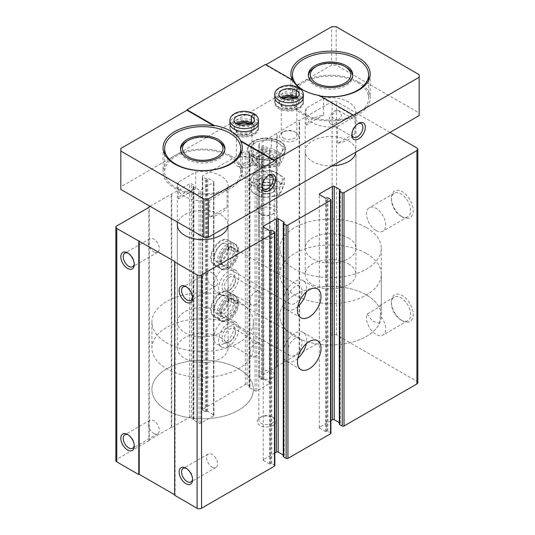 <?xml version="1.0" encoding="UTF-8"?>
<svg xmlns="http://www.w3.org/2000/svg" width="535" height="535" viewBox="0 0 535 535"><rect width="100%" height="100%" fill="white"/><g stroke="black" fill="none" stroke-linecap="round" stroke-linejoin="round"><path stroke-width="0.4" stroke-dasharray="2.67 2.01" d="M380.258 315.737L381.301 308.735L379.997 305.371L379.101 307.137L367.17 314.025A13.589 7.844 -120 0 0 376.085 334.408A13.589 7.844 -120 0 0 382.873 335.084A13.589 7.844 -120 0 0 380.258 315.737L379.549 323.307A50.758 29.305 180 0 1 323.882 344.727A50.758 29.305 180 0 1 279.792 315.677A50.758 29.305 180 0 1 311.123 288.606A50.758 29.305 180 0 1 366.435 294.959A50.758 29.305 180 0 1 379.101 307.137M401.023 320.01A13.589 7.844 -120 0 0 407.817 320.686A13.589 7.844 -120 0 0 407.817 304.997A13.589 7.844 -120 0 0 394.228 297.152A13.589 7.844 -120 0 0 391.413 303.372A13.589 7.844 -120 0 0 401.023 320.01L402.327 320.766A15.428 8.908 -120 0 0 413.234 314.466A15.428 8.908 -120 0 0 402.327 295.567A15.428 8.908 -120 0 0 391.413 301.867A15.428 8.908 -120 0 0 402.327 320.766L401.023 320.01M367.17 314.025L372.607 321.181L379.549 323.307M402.327 216.902A15.428 8.908 -120 0 0 413.234 210.603A15.428 8.908 -120 0 0 402.327 191.704A15.428 8.908 -120 0 0 391.413 198.003A15.428 8.908 -120 0 0 402.327 216.902L401.023 216.147A13.589 7.844 -120 0 0 407.817 216.822A13.589 7.844 -120 0 0 407.817 201.133A13.589 7.844 -120 0 0 394.228 193.289A13.589 7.844 -120 0 0 391.413 199.508A13.589 7.844 -120 0 0 401.023 216.147L402.327 216.902M389.988 132.426L336.602 101.603A3.17 1.832 0 0 0 332.115 101.603L299.593 120.382L299.145 120.121L259.214 143.694A1.271 0.736 0 0 0 258.846 144.209A1.271 0.736 0 0 0 259.214 144.731L261.461 146.022A0.635 0.368 0 0 0 262.357 146.022L262.919 145.701A0.635 0.368 0 0 1 263.815 145.701L269.647 149.064A1.271 0.736 0 0 1 270.021 149.586A1.271 0.736 0 0 1 269.647 150.101L256.86 157.484A1.271 0.736 0 0 1 255.068 157.484L249.236 154.12A0.635 0.368 0 0 1 249.236 153.599L249.798 153.277A0.635 0.368 0 0 0 249.798 152.756L247.103 151.204A1.271 0.736 0 0 0 245.311 151.204L202.691 175.808A1.271 0.736 0 0 0 202.317 176.329A1.271 0.736 0 0 0 202.691 176.844L205.38 178.402A0.635 0.368 0 0 0 206.283 178.402L206.838 178.075A0.635 0.368 0 0 1 207.74 178.075L213.572 181.445A1.271 0.736 0 0 1 213.94 181.96A1.271 0.736 0 0 1 213.572 182.482L200.785 189.858A1.271 0.736 0 0 1 198.987 189.858L193.155 186.494A0.635 0.368 0 0 1 193.155 185.979L193.717 185.652A0.635 0.368 0 0 0 193.717 185.137L191.476 183.839A1.271 0.736 0 0 0 189.678 183.839L149.981 206.242M417.835 382.632A3.17 1.832 0 0 0 416.905 381.335L336.602 334.977A3.17 1.832 0 0 0 332.115 334.977L299.593 353.749L299.593 120.382M299.593 353.749L299.145 353.495L299.145 120.121M299.145 353.495L276.715 366.442L276.715 133.075M276.715 366.442L277.163 366.702L277.163 133.335M277.163 366.702L259.214 377.061A1.271 0.736 0 0 0 258.846 377.583A1.271 0.736 0 0 0 259.214 378.098L261.461 379.395A0.635 0.368 0 0 0 262.357 379.395L262.919 379.068L262.919 145.701M171.735 194.198L171.735 427.572L189.678 417.206A1.271 0.736 0 0 1 191.476 417.206L193.717 418.504A0.635 0.368 0 0 1 193.717 419.019L193.155 419.346A0.635 0.368 0 0 0 193.155 419.861L198.987 423.232A1.271 0.736 0 0 0 200.785 423.232L213.572 415.849A1.271 0.736 0 0 0 213.94 415.334A1.271 0.736 0 0 0 213.572 414.812L207.74 411.448A0.635 0.368 0 0 0 206.838 411.448L206.283 411.769A0.635 0.368 0 0 1 205.38 411.769L202.691 410.218A1.271 0.736 0 0 1 202.317 409.696A1.271 0.736 0 0 1 202.691 409.181L245.311 384.571A1.271 0.736 0 0 1 247.103 384.571L249.798 386.13A0.635 0.368 0 0 1 249.798 386.644L249.236 386.972A0.635 0.368 0 0 0 249.236 387.487L255.068 390.858A1.271 0.736 0 0 0 256.86 390.858L269.647 383.475A1.271 0.736 0 0 0 270.021 382.953A1.271 0.736 0 0 0 269.647 382.438L263.815 379.068A0.635 0.368 0 0 0 262.919 379.068M223.998 317.616A14.278 8.239 -60 0 1 216.862 318.325A14.278 8.239 -60 0 1 216.862 301.84A14.278 8.239 -60 0 1 231.14 293.601A14.278 8.239 -60 0 1 233.327 305.037A14.278 8.239 -60 0 1 223.998 317.616M223.998 265.815A14.278 8.239 -60 0 1 216.862 266.524A14.278 8.239 -60 0 1 216.862 250.039A14.278 8.239 -60 0 1 231.14 241.8A14.278 8.239 -60 0 1 233.327 253.236A14.278 8.239 -60 0 1 223.998 265.815M223.998 343.523A14.278 8.239 -60 0 1 216.862 344.226A14.278 8.239 -60 0 1 216.862 327.741A14.278 8.239 -60 0 1 231.14 319.502A14.278 8.239 -60 0 1 233.327 330.944A14.278 8.239 -60 0 1 223.998 343.523M223.998 291.715A14.278 8.239 -60 0 1 216.862 292.424A14.278 8.239 -60 0 1 216.862 275.94A14.278 8.239 -60 0 1 231.14 267.701A14.278 8.239 -60 0 1 233.327 279.136A14.278 8.239 -60 0 1 223.998 291.715M171.735 427.572L171.287 427.311L171.287 193.938M171.287 427.311L148.857 440.258L148.857 207.406M148.857 440.258L149.305 440.519L149.305 207.152M149.305 440.519L116.777 459.297A3.17 1.832 0 0 0 115.848 460.595M174.651 494.781L175.099 495.042L175.099 261.668M175.099 495.042L174.651 495.296M274.843 465.644A1.271 0.736 0 0 0 274.468 465.122L271.78 463.571A0.635 0.368 0 0 0 270.884 463.571L270.322 463.892L270.322 230.525M274.843 452.998L263.588 459.491A1.271 0.736 0 0 0 263.22 460.013A1.271 0.736 0 0 0 263.588 460.528L269.419 463.892A0.635 0.368 0 0 0 270.322 463.892M283.256 455.044L284.005 455.479L284.005 222.627L284.005 455.994A0.635 0.368 0 0 0 284.005 455.479M284.005 455.994L283.443 456.322A0.635 0.368 0 0 0 283.256 456.576M330.918 433.27A1.271 0.736 0 0 0 330.55 432.748L327.855 431.197A0.635 0.368 0 0 0 326.959 431.197L326.397 431.518L326.397 198.151M330.918 420.617L319.669 427.117A1.271 0.736 0 0 0 319.295 427.632A1.271 0.736 0 0 0 319.669 428.154L325.501 431.518A0.635 0.368 0 0 0 326.397 431.518M339.33 422.67L340.079 423.098L340.079 190.253L340.079 423.62A0.635 0.368 0 0 0 340.079 423.098M340.079 423.62L339.518 423.941A0.635 0.368 0 0 0 339.33 424.202M273.345 425.365A9.516 5.497 180 0 1 259.89 425.365A9.516 5.497 180 0 1 259.89 417.594A9.516 5.497 180 0 1 273.345 417.594A9.516 5.497 180 0 1 273.345 425.365M273.345 191.998A9.516 5.497 180 0 1 259.89 191.998A9.516 5.497 180 0 1 259.89 184.227A9.516 5.497 180 0 1 273.345 184.227A9.516 5.497 180 0 1 273.345 191.998L272.134 192.7A7.798 4.501 180 0 1 261.107 192.7A7.798 4.501 180 0 1 258.82 189.517A7.798 4.501 180 0 1 266.617 185.01A7.798 4.501 180 0 1 274.415 189.517A7.798 4.501 180 0 1 272.134 192.7L273.345 191.998M177.312 322.15A25.379 14.652 180 0 1 192.981 308.615A25.379 14.652 180 0 1 220.634 311.791A25.379 14.652 180 0 1 228.071 322.15A25.379 14.652 180 0 1 202.691 336.803A25.379 14.652 180 0 1 177.312 322.15L177.312 225.021A25.379 14.652 180 0 1 192.981 211.486A25.379 14.652 180 0 1 220.634 214.662A25.379 14.652 180 0 1 228.071 225.021A25.379 14.652 180 0 1 228.017 225.937M332.135 165.83A25.379 14.652 180 0 1 305.171 151.204A25.379 14.652 180 0 1 320.833 137.669A25.379 14.652 180 0 1 348.492 140.845A25.379 14.652 180 0 1 355.922 151.204A25.379 14.652 180 0 1 355.875 152.121M376.085 230.545A13.589 7.844 -120 0 0 382.873 231.22A13.589 7.844 -120 0 0 384.959 220.333A13.589 7.844 -120 0 0 376.085 208.362A13.589 7.844 -120 0 0 369.29 207.687A13.589 7.844 -120 0 0 367.204 218.574A13.589 7.844 -120 0 0 376.085 230.545M212.114 285.523A7.798 4.501 -120 0 0 216.013 285.911A7.798 4.501 -120 0 0 216.013 276.903A7.798 4.501 -120 0 0 208.215 272.402A7.798 4.501 -120 0 0 207.018 278.648A7.798 4.501 -120 0 0 212.114 285.523M192.567 297.44A7.798 4.501 -120 0 0 192.593 296.791A7.798 4.501 -120 0 0 187.083 287.235A7.798 4.501 -120 0 0 186.508 286.941M153.792 251.851A7.798 4.501 -120 0 0 157.691 252.239A7.798 4.501 -120 0 0 157.691 243.231A7.798 4.501 -120 0 0 149.894 238.73A7.798 4.501 -120 0 0 148.697 244.976A7.798 4.501 -120 0 0 153.792 251.851M134.245 263.768A7.798 4.501 -120 0 0 134.278 263.12A7.798 4.501 -120 0 0 128.761 253.563A7.798 4.501 -120 0 0 128.186 253.269M212.114 467.088A7.798 4.501 -120 0 0 216.013 467.476A7.798 4.501 -120 0 0 216.013 458.468A7.798 4.501 -120 0 0 208.215 453.968A7.798 4.501 -120 0 0 207.018 460.214A7.798 4.501 -120 0 0 212.114 467.088M192.567 479.006A7.798 4.501 -120 0 0 192.593 478.357A7.798 4.501 -120 0 0 187.083 468.807A7.798 4.501 -120 0 0 186.508 468.506M153.792 433.417A7.798 4.501 -120 0 0 157.691 433.805A7.798 4.501 -120 0 0 157.691 424.797A7.798 4.501 -120 0 0 149.894 420.296A7.798 4.501 -120 0 0 148.697 426.549A7.798 4.501 -120 0 0 153.792 433.417M134.245 445.334A7.798 4.501 -120 0 0 134.278 444.685A7.798 4.501 -120 0 0 128.761 435.136A7.798 4.501 -120 0 0 128.186 434.835M255.402 304.562A7.798 4.501 -60 0 1 251.503 304.95A7.798 4.501 -60 0 1 251.503 295.942A7.798 4.501 -60 0 1 259.301 291.441A7.798 4.501 -60 0 1 260.498 297.687A7.798 4.501 -60 0 1 255.402 304.562M229.923 289.85A7.798 4.501 -60 0 1 226.024 290.237A7.798 4.501 -60 0 1 226.024 281.229A7.798 4.501 -60 0 1 233.822 276.729A7.798 4.501 -60 0 1 235.44 280.3A7.798 4.501 -60 0 1 229.923 289.85L228.712 290.552A9.516 5.497 -60 0 1 221.978 286.666A9.516 5.497 -60 0 1 228.712 275.01A9.516 5.497 -60 0 1 235.44 278.895A9.516 5.497 -60 0 1 228.712 290.552L229.923 289.85M228.712 294.437A14.278 8.239 -60 0 1 221.57 295.146A14.278 8.239 -60 0 1 221.57 278.661A14.278 8.239 -60 0 1 235.848 270.422A14.278 8.239 -60 0 1 238.035 281.858A14.278 8.239 -60 0 1 228.712 294.437M255.402 356.363A7.798 4.501 -60 0 1 251.503 356.751A7.798 4.501 -60 0 1 251.503 347.743A7.798 4.501 -60 0 1 259.301 343.243A7.798 4.501 -60 0 1 260.498 349.489A7.798 4.501 -60 0 1 255.402 356.363M229.923 341.651A7.798 4.501 -60 0 1 226.024 342.039A7.798 4.501 -60 0 1 226.024 333.037A7.798 4.501 -60 0 1 233.822 328.53A7.798 4.501 -60 0 1 235.44 332.101A7.798 4.501 -60 0 1 229.923 341.651L228.712 342.353A9.516 5.497 -60 0 1 221.978 338.468A9.516 5.497 -60 0 1 228.712 326.811A9.516 5.497 -60 0 1 235.44 330.697A9.516 5.497 -60 0 1 228.712 342.353L229.923 341.651M228.712 346.239A14.278 8.239 -60 0 1 221.57 346.947A14.278 8.239 -60 0 1 221.57 330.463A14.278 8.239 -60 0 1 235.848 322.224A14.278 8.239 -60 0 1 238.035 333.659A14.278 8.239 -60 0 1 228.712 346.239M297.841 306.542A16.652 9.617 -60 0 1 294.879 308.682A16.652 9.617 -60 0 1 286.553 309.504A16.652 9.617 -60 0 1 286.553 290.278A16.652 9.617 -60 0 1 303.211 280.661A16.652 9.617 -60 0 1 306.281 291.916M294.879 303.372A10.152 5.858 -60 0 1 289.81 303.873A10.152 5.858 -60 0 1 289.803 292.157A10.152 5.858 -60 0 1 299.954 286.292A10.152 5.858 -60 0 1 301.513 294.431A10.152 5.858 -60 0 1 294.879 303.372M228.712 265.166A10.152 5.858 -60 0 1 223.637 265.674A10.152 5.858 -60 0 1 223.637 253.951A10.152 5.858 -60 0 1 233.788 248.093A10.152 5.858 -60 0 1 235.34 256.225A10.152 5.858 -60 0 1 228.712 265.166M228.712 268.537A14.278 8.239 -60 0 1 221.57 269.245A14.278 8.239 -60 0 1 221.57 252.761A14.278 8.239 -60 0 1 235.848 244.515A14.278 8.239 -60 0 1 238.035 255.957A14.278 8.239 -60 0 1 228.712 268.537M297.841 358.343A16.652 9.617 -60 0 1 294.879 360.483A16.652 9.617 -60 0 1 286.553 361.312A16.652 9.617 -60 0 1 286.553 342.079A16.652 9.617 -60 0 1 303.211 332.462A16.652 9.617 -60 0 1 306.281 343.717M294.879 355.173A10.152 5.858 -60 0 1 289.81 355.675A10.152 5.858 -60 0 1 289.803 343.958A10.152 5.858 -60 0 1 299.954 338.093A10.152 5.858 -60 0 1 301.513 346.232A10.152 5.858 -60 0 1 294.879 355.173M228.712 316.974A10.152 5.858 -60 0 1 223.637 317.476A10.152 5.858 -60 0 1 223.637 305.752A10.152 5.858 -60 0 1 233.788 299.894A10.152 5.858 -60 0 1 235.34 308.026A10.152 5.858 -60 0 1 228.712 316.974M228.712 320.338A14.278 8.239 -60 0 1 221.57 321.047A14.278 8.239 -60 0 1 221.57 304.562A14.278 8.239 -60 0 1 235.848 296.323A14.278 8.239 -60 0 1 238.035 307.759A14.278 8.239 -60 0 1 228.712 320.338M348.492 237.975A25.379 14.652 180 0 1 355.922 248.334A25.379 14.652 180 0 1 330.55 262.986A25.379 14.652 180 0 1 305.171 248.334A25.379 14.652 180 0 1 320.833 234.798A25.379 14.652 180 0 1 348.492 237.975M366.435 227.616A50.758 29.305 180 0 1 381.301 248.334A50.758 29.305 180 0 1 330.55 277.638A50.758 29.305 180 0 1 279.792 248.334A50.758 29.305 180 0 1 311.123 221.263A50.758 29.305 180 0 1 366.435 227.616M238.583 301.432A50.758 29.305 180 0 1 253.443 322.15A50.758 29.305 180 0 1 202.691 351.455A50.758 29.305 180 0 1 151.933 322.15A50.758 29.305 180 0 1 183.264 295.079A50.758 29.305 180 0 1 238.583 301.432M238.583 368.776A50.758 29.305 180 0 1 253.443 389.493A50.758 29.305 180 0 1 202.691 418.798A50.758 29.305 180 0 1 151.933 389.493A50.758 29.305 180 0 1 183.264 362.422A50.758 29.305 180 0 1 238.583 368.776A50.758 29.305 180 0 1 253.443 389.493A50.758 29.305 180 0 1 202.691 418.798A50.758 29.305 180 0 1 151.933 389.493A50.758 29.305 180 0 1 183.264 362.422A50.758 29.305 180 0 1 238.583 368.776M272.134 237.921A7.798 4.501 180 0 1 263.635 238.898A7.798 4.501 180 0 1 258.82 234.738A7.798 4.501 180 0 1 261.107 231.548A7.798 4.501 180 0 1 269.6 230.578A7.798 4.501 180 0 1 274.415 234.738A7.798 4.501 180 0 1 272.134 237.921M272.134 378.044A7.798 4.501 180 0 1 263.635 379.021A7.798 4.501 180 0 1 258.82 374.861A7.798 4.501 180 0 1 266.617 370.36A7.798 4.501 180 0 1 274.415 374.861A7.798 4.501 180 0 1 272.134 378.044M272.134 423.265A7.798 4.501 180 0 1 263.635 424.242A7.798 4.501 180 0 1 258.82 420.082A7.798 4.501 180 0 1 261.107 416.899A7.798 4.501 180 0 1 272.134 416.899A7.798 4.501 180 0 1 274.415 420.082A7.798 4.501 180 0 1 272.134 423.265M320.024 95.919A38.065 21.975 180 0 1 303.077 90.014M195.676 172.089A25.379 14.652 0 0 1 220.634 175.808A25.379 14.652 0 0 1 228.071 186.167A25.379 14.652 0 0 1 227.081 190.219L209.707 200.25A25.379 14.652 0 0 1 177.312 186.167A25.379 14.652 0 0 1 178.302 182.121L195.676 172.089L195.676 188.922A25.379 14.652 0 0 0 178.302 198.953L195.676 188.922M323.535 98.273A25.379 14.652 0 0 1 348.492 101.991A25.379 14.652 0 0 1 355.922 112.35A25.379 14.652 0 0 1 354.939 116.403L337.558 126.434A25.379 14.652 0 0 1 305.171 112.35A25.379 14.652 0 0 1 306.16 108.304L323.535 98.273L323.535 115.105A25.379 14.652 0 0 0 306.16 125.136L323.535 115.105M419.152 115.593L419.152 112.999L336.154 65.083L331.667 65.083L120.816 186.815L120.816 189.41M237.46 166.097A9.516 5.497 0 0 0 250.915 166.097A9.516 5.497 0 0 0 250.915 158.327A9.516 5.497 0 0 0 237.46 158.327A9.516 5.497 0 0 0 237.46 166.097M282.32 140.197A9.516 5.497 0 0 0 295.781 140.197A9.516 5.497 0 0 0 295.781 132.426A9.516 5.497 0 0 0 282.32 132.426A9.516 5.497 0 0 0 282.32 140.197M253.162 157.029A19.033 10.988 0 0 0 273.9 159.417A19.033 10.988 0 0 0 285.65 149.258A19.033 10.988 0 0 0 266.617 138.271A19.033 10.988 0 0 0 247.585 149.258A19.033 10.988 0 0 0 253.162 157.029M241.646 165.904C242.121 165.536 242.348 165.97 242.335 167.208L241.646 176.129C240.556 175.447 240.556 172.036 241.646 165.904A7.798 4.501 -60 0 1 248.835 162.366A7.798 4.501 -60 0 1 250.032 168.612A7.798 4.501 -60 0 1 244.936 175.487A7.798 4.501 -60 0 1 241.646 176.129L263.748 188.982M262.163 186.066A7.798 4.501 -60 0 1 262.13 185.418A7.798 4.501 -60 0 1 267.647 175.861A7.798 4.501 -60 0 1 268.222 175.567M352.98 115.46L319.188 95.952A39.65 22.891 0 0 0 320.438 96.153M319.188 95.437L319.188 95.952M292.558 80.056L292.558 80.578L265.5 64.956L265.948 64.695M265.5 64.434L265.5 64.956M334.663 123.685A7.798 4.501 -60 0 1 330.757 124.073A7.798 4.501 -60 0 1 330.483 115.567A7.798 4.501 -60 0 1 337.946 110.304L338.963 110.799L341.511 115.433L337.946 120.529A7.798 4.501 -60 0 1 334.663 123.685M351.89 134.265A7.798 4.501 -60 0 1 351.856 133.616A7.798 4.501 -60 0 1 357.373 124.06A7.798 4.501 -60 0 1 357.948 123.766M337.946 120.529C335.151 119.552 332.944 117.974 331.319 115.794C332.957 113.654 335.171 111.828 337.946 110.304M336.154 65.083L336.154 26.75M419.152 112.999L419.152 74.666M120.816 186.815L120.816 148.483M331.667 65.083L331.667 26.75M303.325 102.901A14.278 8.239 0 0 0 289.047 94.655A14.278 8.239 0 0 0 274.776 102.901A14.278 8.239 0 0 0 278.956 108.725A14.278 8.239 0 0 0 294.511 110.511A14.278 8.239 0 0 0 303.325 102.901L303.325 97.457A14.278 8.239 0 0 0 289.047 89.218A14.278 8.239 0 0 0 274.776 97.457L274.776 101.215A14.278 8.239 180 0 1 283.503 93.618A14.278 8.239 180 0 1 299.018 95.317L296.617 97.992L296.203 97.056M258.465 128.801A14.278 8.239 0 0 0 244.187 120.556A14.278 8.239 0 0 0 229.91 128.801A14.278 8.239 0 0 0 234.096 134.626A14.278 8.239 0 0 0 249.651 136.412A14.278 8.239 0 0 0 258.465 128.801L258.465 123.358A14.278 8.239 0 0 0 244.187 115.119A14.278 8.239 0 0 0 229.91 123.358L229.91 127.116A14.278 8.239 180 0 1 238.643 119.519A14.278 8.239 180 0 1 254.158 121.218L251.758 123.893L251.343 122.956M292.204 79.855A39.65 22.891 0 0 0 292.558 80.578M238.67 163.991A7.798 4.501 0 0 0 247.17 164.967A7.798 4.501 0 0 0 251.985 160.808A7.798 4.501 0 0 0 249.705 157.624A7.798 4.501 0 0 0 238.67 157.624A7.798 4.501 0 0 0 236.39 160.808A7.798 4.501 0 0 0 238.67 163.991M238.429 124.428A9.516 5.497 0 0 0 237.46 132.687L238.67 133.382A7.798 4.501 0 0 0 249.705 133.382A7.798 4.501 0 0 0 251.985 130.199A7.798 4.501 0 0 0 244.187 125.698A7.798 4.501 0 0 0 236.39 130.199A7.798 4.501 0 0 0 238.67 133.382A7.798 4.501 0 0 0 238.67 133.389L237.46 132.687A9.516 5.497 0 0 0 250.915 132.687A9.516 5.497 0 0 0 249.945 124.428M283.537 138.09A7.798 4.501 0 0 0 292.036 139.067A7.798 4.501 0 0 0 296.851 134.907A7.798 4.501 0 0 0 294.564 131.724A7.798 4.501 0 0 0 283.537 131.724A7.798 4.501 0 0 0 281.249 134.907A7.798 4.501 0 0 0 283.537 138.09M283.289 98.527A9.516 5.497 0 0 0 282.32 106.786L283.537 107.481A7.798 4.501 0 0 0 294.564 107.481A7.798 4.501 0 0 0 296.851 104.298A7.798 4.501 0 0 0 289.047 99.798A7.798 4.501 0 0 0 281.249 104.298A7.798 4.501 0 0 0 283.537 107.481L282.32 106.786A9.516 5.497 0 0 0 295.781 106.786A9.516 5.497 0 0 0 294.812 98.527M348.492 263.875A25.379 14.652 180 0 1 355.922 274.234A25.379 14.652 180 0 1 330.55 288.887A25.379 14.652 180 0 1 305.171 274.234A25.379 14.652 180 0 1 320.833 260.699A25.379 14.652 180 0 1 348.492 263.875M354.939 116.403L354.939 133.235L337.558 143.266A25.379 14.652 0 0 0 354.939 133.235M337.558 126.434L337.558 143.266M306.16 108.304L306.16 125.136M366.435 253.516A50.758 29.305 180 0 1 381.301 274.234A50.758 29.305 180 0 1 330.55 303.539A50.758 29.305 180 0 1 279.792 274.234A50.758 29.305 180 0 1 311.123 247.163A50.758 29.305 180 0 1 366.435 253.516M366.435 294.959A50.758 29.305 180 0 1 381.301 315.677A50.758 29.305 180 0 1 330.55 344.981A50.758 29.305 180 0 1 279.792 315.677A50.758 29.305 180 0 1 311.123 288.606A50.758 29.305 180 0 1 366.435 294.959M358.584 81.922A39.65 22.891 180 0 1 370.2 98.106A39.65 22.891 180 0 1 330.55 120.997A39.65 22.891 180 0 1 290.893 98.106A39.65 22.891 180 0 1 315.376 76.953A39.65 22.891 180 0 1 358.584 81.922M357.467 82.564A38.065 21.975 180 0 1 368.615 98.106A38.065 21.975 180 0 1 330.55 120.087A38.065 21.975 180 0 1 292.478 98.106A38.065 21.975 180 0 1 315.978 77.802A38.065 21.975 180 0 1 357.467 82.564M230.732 155.738A39.65 22.891 180 0 1 242.342 171.922A39.65 22.891 180 0 1 202.691 194.82A39.65 22.891 180 0 1 163.035 171.922A39.65 22.891 180 0 1 187.517 150.776A39.65 22.891 180 0 1 230.732 155.738M229.609 156.38A38.065 21.975 180 0 1 240.757 171.922A38.065 21.975 180 0 1 202.691 193.904A38.065 21.975 180 0 1 164.626 171.922A38.065 21.975 180 0 1 188.126 151.619A38.065 21.975 180 0 1 229.609 156.38M220.634 337.692A25.379 14.652 180 0 1 228.071 348.051A25.379 14.652 180 0 1 202.691 362.703A25.379 14.652 180 0 1 177.312 348.051A25.379 14.652 180 0 1 192.981 334.515A25.379 14.652 180 0 1 220.634 337.692M227.081 190.219L227.081 207.058L209.707 217.09A25.379 14.652 0 0 0 227.081 207.058M209.707 200.25L209.707 217.09M178.302 182.121L178.302 198.953M238.583 327.333A50.758 29.305 180 0 1 253.443 348.051A50.758 29.305 180 0 1 202.691 377.356A50.758 29.305 180 0 1 151.933 348.051A50.758 29.305 180 0 1 183.264 320.98A50.758 29.305 180 0 1 238.583 327.333M253.162 156.775A19.033 10.988 0 0 0 280.079 156.775A19.033 10.988 0 0 0 285.65 149.004A19.033 10.988 0 0 0 266.617 138.017A19.033 10.988 0 0 0 247.585 149.004A19.033 10.988 0 0 0 253.162 156.775L253.383 156.902A18.718 10.807 0 0 0 279.852 156.902A18.718 10.807 0 0 0 279.852 141.621A18.718 10.807 0 0 0 253.383 141.621A18.718 10.807 0 0 0 253.383 156.902L253.162 156.775M224.854 149.405A22.203 12.82 180 0 1 224.894 150.201A22.203 12.82 180 0 1 202.691 163.021A22.203 12.82 180 0 1 180.482 150.201A22.203 12.82 180 0 1 180.529 149.405M186.989 141.14A22.203 12.82 180 0 1 218.394 141.14M352.712 75.589A22.203 12.82 180 0 1 352.752 76.385A22.203 12.82 180 0 1 330.55 89.205A22.203 12.82 180 0 1 308.341 76.385A22.203 12.82 180 0 1 308.387 75.589M314.847 67.323A22.203 12.82 180 0 1 346.245 67.323M298.831 87.773L299.266 88.723L299.266 95.457A14.278 8.239 180 0 1 303.325 101.215A14.278 8.239 180 0 1 289.047 109.454A14.278 8.239 180 0 1 274.776 101.215C274.89 104.746 277.504 109.655 289.167 110.33C300.496 109.568 303.164 104.893 303.325 101.215L303.325 97.457M298.604 87.64L299.018 88.583L299.018 95.317M296.25 97.082L296.691 98.032L299.266 95.457M253.971 113.674L254.406 114.624L254.406 121.358A14.278 8.239 180 0 1 258.465 127.116A14.278 8.239 180 0 1 244.187 135.355A14.278 8.239 180 0 1 229.91 127.116C230.03 130.647 232.638 135.556 244.301 136.231C255.636 135.469 258.298 130.794 258.465 127.116L258.465 123.358M253.737 113.547L254.158 114.483L254.158 121.218M251.39 122.983L251.824 123.933L254.406 121.358M255.516 181.699A15.702 9.068 0 0 0 262.558 196.867A15.702 9.068 0 0 0 281.784 185.765A15.702 9.068 0 0 0 255.516 181.699M259.89 184.227L259.89 184.227A9.516 5.497 0 0 0 259.89 191.998A9.516 5.497 0 0 0 273.345 191.998A9.516 5.497 0 0 0 273.345 184.227A9.516 5.497 0 0 0 259.89 184.227L261.107 183.525A7.798 4.501 0 0 0 258.82 186.708A7.798 4.501 0 0 0 266.617 191.216A7.798 4.501 0 0 0 274.415 186.708A7.798 4.501 0 0 0 272.134 183.525A7.798 4.501 0 0 0 261.107 183.525L259.89 184.227M261.876 197.756L248.929 190.279L253.67 180.068L271.359 177.326L284.312 184.802L279.571 195.021L261.876 197.756L261.876 190.607L279.571 187.872L284.312 177.66L271.359 170.183L253.67 172.919L248.929 183.13L261.876 190.607M271.359 177.326L271.359 170.183M284.312 184.802L284.312 177.66M253.67 180.068L253.67 172.919M248.929 190.279L248.929 183.13M279.571 195.021L279.571 187.872M259.89 175.941A9.516 5.497 0 0 0 259.89 183.712A9.516 5.497 0 0 0 273.345 183.712A9.516 5.497 0 0 0 273.345 175.941A9.516 5.497 0 0 0 259.89 175.941M255.516 173.414A15.702 9.068 0 0 0 262.558 188.581A15.702 9.068 0 0 0 281.784 177.48A15.702 9.068 0 0 0 255.516 173.414M261.107 178.041A7.798 4.501 0 0 0 258.82 181.225A7.798 4.501 0 0 0 261.107 184.408A7.798 4.501 0 0 0 272.134 184.408A7.798 4.501 0 0 0 274.415 181.225A7.798 4.501 0 0 0 269.6 177.065A7.798 4.501 0 0 0 261.107 178.041M256.66 164.078A14.084 8.132 180 0 1 252.533 158.327A14.084 8.132 180 0 1 266.617 150.195A14.084 8.132 180 0 1 280.701 158.327A14.084 8.132 180 0 1 272.007 165.837A14.084 8.132 180 0 1 256.66 164.078M284.312 155.591L271.359 148.115L253.67 150.85L248.929 161.062L261.876 168.538L279.571 165.803L284.312 155.591L284.312 147.252L279.571 157.471L270.723 158.106L261.876 160.206L255.402 155.738L248.929 152.729L253.67 142.511L262.511 140.417L271.359 139.775L277.832 142.785L284.312 147.252M256.66 165.368A14.084 8.132 180 0 1 252.533 159.624A14.084 8.132 180 0 1 266.617 151.492A14.084 8.132 180 0 1 280.701 159.624A14.084 8.132 180 0 1 272.007 167.134A14.084 8.132 180 0 1 256.66 165.368M259.89 213.719L259.89 213.719A9.516 5.497 180 0 1 257.101 209.834A9.516 5.497 180 0 1 266.617 204.343A9.516 5.497 180 0 1 276.134 209.834A9.516 5.497 180 0 1 273.345 213.719A9.516 5.497 180 0 1 259.89 213.719L261.267 214.515A7.57 4.374 180 0 1 261.267 208.336A7.57 4.374 180 0 1 271.974 208.336A7.57 4.374 180 0 1 271.974 214.515A7.57 4.374 180 0 1 261.267 214.515L259.89 213.719M271.359 139.775L271.359 148.115M253.67 142.511L253.67 150.85M248.929 152.729L248.929 161.062M261.876 160.206L261.876 168.538M279.571 157.471L279.571 165.803M262.511 140.417A15.863 9.155 180 0 1 277.832 142.785A15.863 9.155 180 0 1 281.938 151.632A15.863 9.155 180 0 1 270.723 158.106A15.863 9.155 180 0 1 255.402 155.738A15.863 9.155 180 0 1 251.296 146.891A15.863 9.155 180 0 1 262.511 140.417M237.346 250.353A14.278 8.239 -60 0 1 231.06 264.638A14.278 8.239 -60 0 1 220.112 268.403C222.527 269.794 225.429 269.486 228.826 267.467C234.19 263.748 237.226 258.318 237.948 251.189L237.346 250.353L231.515 246.989A14.278 8.239 -60 0 1 225.228 261.267A14.278 8.239 -60 0 1 214.281 265.032A14.278 8.239 -60 0 1 214.281 248.554A14.278 8.239 -60 0 1 228.559 240.309A14.278 8.239 -60 0 1 231.515 246.702L227.997 247.645L228.599 248.501L234.43 251.871L237.948 250.922L237.346 250.066L231.515 246.702M237.948 251.189L234.43 251.918L228.599 248.554L227.997 247.725L231.515 246.989M237.346 302.155A14.278 8.239 -60 0 1 231.06 316.439A14.278 8.239 -60 0 1 220.112 320.204C222.527 321.595 225.429 321.288 228.826 319.268C234.19 315.55 237.226 310.119 237.948 302.991L237.346 302.155L231.515 298.791A14.278 8.239 -60 0 1 225.228 313.075A14.278 8.239 -60 0 1 214.281 316.834A14.278 8.239 -60 0 1 214.281 300.356A14.278 8.239 -60 0 1 228.559 292.11A14.278 8.239 -60 0 1 231.515 298.503L227.997 299.446L228.599 300.302L234.43 303.673L237.948 302.723L237.346 301.874L231.515 298.503M237.948 302.991L234.43 303.726L228.599 300.356L227.997 299.526L231.515 298.791M416.905 381.335L416.905 147.968M336.602 334.977L336.602 101.603M332.115 334.977L332.115 101.603M259.214 377.061L259.214 143.694M259.214 378.098L259.214 144.731M261.461 379.395L261.461 146.022M262.357 379.395L262.357 146.022M263.815 379.068L263.815 145.701M269.647 382.438L269.647 149.064M269.647 383.475L269.647 150.101M256.86 390.858L256.86 157.484M255.068 390.858L255.068 157.484M249.236 387.487L249.236 154.12M249.236 386.972L249.236 153.599M249.798 386.644L249.798 153.277M249.798 386.13L249.798 152.756M247.103 384.571L247.103 151.204M245.311 384.571L245.311 151.204M202.691 409.181L202.691 175.808M202.691 410.218L202.691 176.844M205.38 411.769L205.38 178.402M206.283 411.769L206.283 178.402M206.838 411.448L206.838 178.075M207.74 411.448L207.74 178.075M213.572 414.812L213.572 181.445M213.572 415.849L213.572 182.482M200.785 423.232L200.785 189.858M198.987 423.232L198.987 189.858M193.155 419.861L193.155 186.494M193.155 419.346L193.155 185.979M193.717 419.019L193.717 185.652M193.717 418.504L193.717 185.137M191.476 417.206L191.476 183.839M189.678 417.206L189.678 183.839M116.777 459.297L116.777 225.93M274.468 465.122L274.468 231.755M271.78 463.571L271.78 230.204M270.884 463.571L270.884 230.204M269.419 463.892L269.419 230.525M263.588 460.528L263.588 459.491M283.443 456.322L283.443 222.948M330.55 432.748L330.55 199.381M327.855 431.197L327.855 197.823M326.959 431.197L326.959 197.823M325.501 431.518L325.501 198.151M319.669 428.154L319.669 427.117M339.518 423.941L339.518 190.574M299.266 88.723A14.278 8.239 180 0 1 303.325 94.481M274.776 94.481A14.278 8.239 180 0 1 283.503 86.884A14.278 8.239 180 0 1 299.018 88.583M296.925 97.517A10.152 5.858 180 0 1 299.199 101.215L299.199 94.481A10.152 5.858 180 0 1 289.047 100.339A10.152 5.858 180 0 1 278.895 94.481L278.895 101.215A10.152 5.858 180 0 1 281.176 97.517M296.691 98.032C298.911 99.905 299.747 100.968 299.199 101.215A10.152 5.858 180 0 1 289.047 107.074A10.152 5.858 180 0 1 278.895 101.215L279.283 99.958L281.744 97.845M254.406 114.624A14.278 8.239 180 0 1 258.465 120.382M229.91 120.382A14.278 8.239 180 0 1 238.643 112.785A14.278 8.239 180 0 1 254.158 114.483M252.065 123.418A10.152 5.858 180 0 1 254.339 127.116L254.339 120.382A10.152 5.858 180 0 1 244.187 126.24A10.152 5.858 180 0 1 234.036 120.382L234.036 127.116A10.152 5.858 180 0 1 236.309 123.418M251.824 123.933C254.045 125.805 254.887 126.869 254.339 127.116A10.152 5.858 180 0 1 244.187 132.974A10.152 5.858 180 0 1 234.036 127.116L234.424 125.859L236.885 123.745M259.328 163.83A10.312 5.952 180 0 1 263.949 153.873A10.312 5.952 180 0 1 276.575 161.162A10.312 5.952 180 0 1 259.328 163.83M259.89 164.151A9.516 5.497 180 0 1 257.101 160.266A9.516 5.497 180 0 1 266.617 154.775A9.516 5.497 180 0 1 276.134 160.266A9.516 5.497 180 0 1 270.262 165.348A9.516 5.497 180 0 1 259.89 164.151M237.948 250.922C237.914 247.585 236.724 245.17 234.39 243.679L228.559 240.309C225.442 238.643 219.892 238.449 213.472 248.213C208.463 258.405 211.178 263.053 214.281 265.032L220.112 268.403A14.278 8.239 -60 0 1 220.112 251.918A14.278 8.239 -60 0 1 234.39 243.679A14.278 8.239 -60 0 1 237.346 250.066M234.43 251.918A10.152 5.858 -60 0 1 229.99 262.123A10.152 5.858 -60 0 1 222.179 264.832A10.152 5.858 -60 0 1 222.179 253.108A10.152 5.858 -60 0 1 232.33 247.25A10.152 5.858 -60 0 1 234.43 251.871M228.599 248.554A10.152 5.858 -60 0 1 224.158 258.753A10.152 5.858 -60 0 1 216.347 261.461A10.152 5.858 -60 0 1 216.347 249.745A10.152 5.858 -60 0 1 226.499 243.88A10.152 5.858 -60 0 1 228.599 248.501M237.948 302.723C237.914 299.386 236.724 296.972 234.39 295.48L228.559 292.11C225.442 290.445 219.892 290.251 213.472 300.015C208.463 310.213 211.178 314.854 214.281 316.834L220.112 320.204A14.278 8.239 -60 0 1 220.112 303.719A14.278 8.239 -60 0 1 234.39 295.48A14.278 8.239 -60 0 1 237.346 301.874M234.43 303.726A10.152 5.858 -60 0 1 229.99 313.925A10.152 5.858 -60 0 1 222.179 316.633A10.152 5.858 -60 0 1 222.179 304.91A10.152 5.858 -60 0 1 232.33 299.052A10.152 5.858 -60 0 1 234.43 303.673M228.599 300.356A10.152 5.858 -60 0 1 224.158 310.554A10.152 5.858 -60 0 1 216.347 313.263A10.152 5.858 -60 0 1 216.347 301.546A10.152 5.858 -60 0 1 226.499 295.681A10.152 5.858 -60 0 1 228.599 300.302M394.228 297.152L379.997 305.371M407.817 320.686L382.873 335.084M258.846 377.583L258.846 144.209M270.021 382.953L270.021 149.586M249.049 387.226L249.049 153.859M249.979 386.384L249.979 153.017M202.317 409.696L202.317 176.329M213.94 415.334L213.94 181.96M192.974 419.607L192.974 186.233M193.904 418.765L193.904 185.391M263.22 460.013L263.22 226.639M284.185 455.733L284.185 222.366M319.295 427.632L319.295 194.265M340.267 423.359L340.267 189.992M391.413 199.508L391.413 198.003M394.228 193.289L369.29 207.687M407.817 216.822L382.873 231.22M391.413 303.372L391.413 301.867M208.215 272.402L183.184 286.854M216.013 285.911L190.982 300.362M187.083 287.235L185.866 286.539M192.593 296.791L192.593 298.189M149.894 238.73L124.862 253.182M157.691 252.239L132.66 266.691M128.761 253.563L127.544 252.868M134.278 263.12L134.278 264.517M208.215 453.968L183.184 468.419M216.013 467.476L190.982 481.928M187.083 468.807L185.866 468.105M192.593 478.357L192.593 479.761M149.894 420.296L124.862 434.748M157.691 433.805L132.66 448.256M128.761 435.136L127.544 434.433M134.278 444.685L134.278 446.09M259.301 291.441L233.822 276.729M251.503 304.95L226.024 290.237M235.44 280.3L235.44 278.895M235.848 270.422L231.14 267.701M221.57 295.146L216.862 292.424M259.301 343.243L233.822 328.53M251.503 356.751L226.024 342.039M235.44 332.101L235.44 330.697M235.848 322.224L231.14 319.502M221.57 346.947L216.862 344.226M317.563 288.947L303.211 280.661M300.911 317.797L286.553 309.504M299.954 286.292L233.788 248.093M289.81 303.873L223.637 265.674M235.848 244.515L231.14 241.8M221.57 269.245L216.862 266.524M317.563 340.755L303.211 332.462M300.911 369.598L286.553 361.312M299.954 338.093L233.788 299.894M289.81 355.675L223.637 317.476M235.848 296.323L231.14 293.601M221.57 321.047L216.862 318.325M305.171 151.204L305.171 248.334M355.922 151.204L355.922 248.334M279.792 248.334L279.792 274.234M381.301 248.334L381.301 308.735M228.071 225.021L228.071 322.15M151.933 322.15L151.933 348.051M253.443 322.15L253.443 348.051M261.107 192.7L259.89 191.998M258.82 189.517L258.82 234.738M274.415 189.517L274.415 234.738M258.82 374.861L258.82 420.082M274.415 374.861L274.415 420.082M261.107 416.899L259.89 417.594M272.134 416.899L273.345 417.594M271.546 175.48L248.835 162.366M361.272 123.672L338.963 110.799M353.474 137.181L330.757 124.073M238.67 157.624L237.46 158.327M249.705 157.624L250.915 158.327M251.985 160.808L251.985 130.199M236.39 160.808L236.39 130.199M249.705 133.382L250.915 132.687M229.91 128.801L229.91 123.358M283.537 131.724L282.32 132.426M294.564 131.724L295.781 132.426M296.851 134.907L296.851 104.298M281.249 134.907L281.249 104.298M294.564 107.481L295.781 106.786M274.776 102.901L274.776 97.457M262.13 185.418L262.13 186.815M267.647 175.861L268.864 175.159M351.856 133.616L351.856 135.014M357.373 124.06L358.584 123.358M305.171 112.35L305.171 274.234M355.922 112.35L355.922 274.234M381.301 274.234L381.301 315.677M290.893 74.017L290.893 98.106M370.2 74.017L370.2 98.106M163.035 147.834L163.035 171.922M242.342 147.834L242.342 171.922M292.478 80.016L292.478 98.106M368.615 80.431L368.615 98.106M177.312 186.167L177.312 222.025M177.312 225.021L177.312 348.051M228.071 186.167L228.071 348.051M164.626 154.247L164.626 171.922M240.757 154.247L240.757 171.922M180.482 148.616L180.482 150.201M224.894 148.616L224.894 150.201M308.341 74.793L308.341 76.385M352.752 74.793L352.752 76.385M272.134 183.525L273.345 184.227M274.415 186.708L274.415 181.225M258.82 186.708L258.82 181.225M272.134 184.408L273.345 183.712M261.107 184.408L259.89 183.712M252.533 158.327L252.533 159.624M280.701 158.327L280.701 159.624M257.101 209.834L257.101 160.266C257.047 161.476 257.923 162.647 259.722 163.79C264.899 166.097 269.754 165.93 274.301 163.275L276.134 160.266L276.134 209.834M271.974 214.515L273.345 213.719M227.997 247.725C228.238 249.771 226.626 255.656 221.918 259.789C218.327 261.862 216.468 262.417 216.347 261.461L222.179 264.832C221.283 265.2 220.841 263.314 220.841 259.167C221.376 256.232 222.68 253.483 224.76 250.922C229.301 247.05 231.822 245.819 232.33 247.25L226.499 243.88C227.342 244.214 227.843 245.465 227.997 247.645M227.997 299.526C228.238 301.573 226.626 307.458 221.918 311.591C218.327 313.664 216.468 314.226 216.347 313.263L222.179 316.633C221.283 317.008 220.841 315.115 220.841 310.969C221.376 308.033 222.68 305.284 224.76 302.723C229.301 298.851 231.822 297.62 232.33 299.052L226.499 295.681C227.342 296.015 227.843 297.266 227.997 299.446"/><path stroke-width="0.8" d="M330.918 420.617L332.456 419.734A1.271 0.736 0 0 1 334.248 419.734L334.248 186.367L340.079 189.731A0.635 0.368 0 0 1 340.079 190.253L339.518 190.574A0.635 0.368 0 0 0 339.518 191.089L342.213 192.647A1.271 0.736 0 0 0 344.005 192.647L416.905 150.556A3.17 1.832 0 0 0 417.835 149.265A3.17 1.832 0 0 0 416.905 147.968L389.988 132.426M149.981 206.242L148.857 206.891L149.305 207.152L116.777 225.93A3.17 1.832 0 0 0 115.848 227.221A3.17 1.832 0 0 0 116.777 228.519L175.099 261.668L174.651 261.929L197.081 274.883A3.17 1.832 0 0 0 201.568 274.883L274.468 232.792A1.271 0.736 0 0 0 274.843 232.277A1.271 0.736 0 0 0 274.468 231.755L271.78 230.204A0.635 0.368 0 0 0 270.884 230.204L270.322 230.525A0.635 0.368 0 0 1 269.419 230.525L263.588 227.161L263.588 226.124A1.271 0.736 0 0 0 263.22 226.639A1.271 0.736 0 0 0 263.588 227.161M148.857 207.406L148.857 206.891M115.848 227.221L115.848 460.595A3.17 1.832 0 0 0 116.777 461.886L138.766 474.578L138.766 241.211M127.544 449.975A9.516 5.497 -120 0 0 134.278 446.09A9.516 5.497 -120 0 0 127.544 434.433A9.516 5.497 -120 0 0 120.816 438.319A9.516 5.497 -120 0 0 127.544 449.975M127.544 268.403A9.516 5.497 -120 0 0 134.278 264.517A9.516 5.497 -120 0 0 127.544 252.868A9.516 5.497 -120 0 0 120.816 256.753A9.516 5.497 -120 0 0 127.544 268.403M138.766 474.578L139.214 474.318L139.214 240.951M139.214 474.318L174.651 494.781M274.843 232.277L274.843 465.644A1.271 0.736 0 0 1 274.468 466.159L201.568 508.25A3.17 1.832 0 0 1 197.081 508.25L174.651 495.296L174.651 261.929M185.866 483.647A9.516 5.497 -120 0 0 192.593 479.761A9.516 5.497 -120 0 0 185.866 468.105A9.516 5.497 -120 0 0 179.138 471.99A9.516 5.497 -120 0 0 185.866 483.647M185.866 302.074A9.516 5.497 -120 0 0 192.593 298.189A9.516 5.497 -120 0 0 185.866 286.539A9.516 5.497 -120 0 0 179.138 290.418A9.516 5.497 -120 0 0 185.866 302.074M263.588 226.124L276.374 218.741A1.271 0.736 0 0 1 278.173 218.741L284.005 222.105A0.635 0.368 0 0 1 284.005 222.627L283.443 222.948A0.635 0.368 0 0 0 283.443 223.47L286.131 225.021A1.271 0.736 0 0 0 287.93 225.021L330.55 200.418A1.271 0.736 0 0 0 330.918 199.896A1.271 0.736 0 0 0 330.55 199.381L327.855 197.823A0.635 0.368 0 0 0 326.959 197.823L326.397 198.151A0.635 0.368 0 0 1 325.501 198.151L319.669 194.78L319.669 193.744A1.271 0.736 0 0 0 319.295 194.265A1.271 0.736 0 0 0 319.669 194.78M274.843 452.998L276.374 452.108L276.374 218.741M283.256 455.044L278.173 452.108A1.271 0.736 0 0 0 276.374 452.108M283.256 223.209L283.256 456.576A0.635 0.368 0 0 0 283.443 456.837L286.131 458.388A1.271 0.736 0 0 0 287.93 458.388L330.55 433.785A1.271 0.736 0 0 0 330.918 433.27L330.918 199.896M309.237 368.776A16.652 9.617 -60 0 1 300.911 369.598A16.652 9.617 -60 0 1 300.911 350.365A16.652 9.617 -60 0 1 317.563 340.755A16.652 9.617 -60 0 1 320.117 354.096A16.652 9.617 -60 0 1 309.237 368.776M309.237 316.974A16.652 9.617 -60 0 1 300.911 317.797A16.652 9.617 -60 0 1 300.911 298.563A16.652 9.617 -60 0 1 317.563 288.947A16.652 9.617 -60 0 1 320.117 302.295A16.652 9.617 -60 0 1 309.237 316.974M319.669 193.744L332.456 186.367A1.271 0.736 0 0 1 334.248 186.367M334.248 419.734L339.33 422.67M339.33 190.834L339.33 424.202A0.635 0.368 0 0 0 339.518 424.462L342.213 426.014A1.271 0.736 0 0 0 344.005 426.014L416.905 383.929A3.17 1.832 0 0 0 417.835 382.632L417.835 149.265M228.017 225.937A25.379 14.652 180 0 1 201.896 239.667A25.379 14.652 180 0 1 177.312 225.021L177.312 222.025M355.875 152.121A25.379 14.652 180 0 1 332.135 165.83M186.508 286.941A7.798 4.501 -120 0 0 183.184 286.854A7.798 4.501 -120 0 0 181.987 293.1A7.798 4.501 -120 0 0 187.083 299.974A7.798 4.501 -120 0 0 190.982 300.362A7.798 4.501 -120 0 0 192.567 297.44M128.186 253.269A7.798 4.501 -120 0 0 124.862 253.182A7.798 4.501 -120 0 0 123.665 259.428A7.798 4.501 -120 0 0 128.761 266.303A7.798 4.501 -120 0 0 132.66 266.691A7.798 4.501 -120 0 0 134.245 263.768M186.508 468.506A7.798 4.501 -120 0 0 183.184 468.419A7.798 4.501 -120 0 0 181.987 474.665A7.798 4.501 -120 0 0 187.083 481.54A7.798 4.501 -120 0 0 190.982 481.928A7.798 4.501 -120 0 0 192.567 479.006M128.186 434.835A7.798 4.501 -120 0 0 124.862 434.748A7.798 4.501 -120 0 0 123.665 440.994A7.798 4.501 -120 0 0 128.761 447.869A7.798 4.501 -120 0 0 132.66 448.256A7.798 4.501 -120 0 0 134.245 445.334M306.281 291.916A16.652 9.617 -60 0 1 297.841 306.542M306.281 343.717A16.652 9.617 -60 0 1 297.841 358.343M303.077 90.014A38.065 21.975 180 0 1 292.478 74.793A38.065 21.975 180 0 1 315.978 54.49A38.065 21.975 180 0 1 357.467 59.258A38.065 21.975 180 0 1 368.615 74.793A38.065 21.975 180 0 1 320.024 95.919M346.245 65.731A22.203 12.82 180 0 1 352.752 74.793A22.203 12.82 180 0 1 330.55 87.613A22.203 12.82 180 0 1 308.341 74.793A22.203 12.82 180 0 1 322.05 62.949A22.203 12.82 180 0 1 346.245 65.731M229.609 133.075A38.065 21.975 180 0 1 240.757 148.616A38.065 21.975 180 0 1 202.691 170.591A38.065 21.975 180 0 1 164.626 148.616A38.065 21.975 180 0 1 188.126 128.306A38.065 21.975 180 0 1 229.609 133.075M218.394 139.548A22.203 12.82 180 0 1 224.894 148.616A22.203 12.82 180 0 1 202.691 161.436A22.203 12.82 180 0 1 180.482 148.616A22.203 12.82 180 0 1 194.192 136.766A22.203 12.82 180 0 1 218.394 139.548M203.815 237.326L203.815 198.993L120.816 151.071L120.816 189.41L203.815 237.326L208.296 237.326L419.152 115.593L419.152 77.254L352.98 115.46L352.98 114.945L319.188 95.437A39.65 22.891 0 0 1 292.558 80.056L265.5 64.434L186.989 109.762L214.047 125.384L214.047 125.899L186.989 110.277L186.989 109.762M240.683 140.758L274.468 160.266L274.468 160.788L240.683 141.28L240.683 140.758A39.65 22.891 0 0 0 230.732 131.129A39.65 22.891 0 0 0 214.047 125.384M268.222 175.567A7.798 4.501 -60 0 1 271.546 175.48A7.798 4.501 -60 0 1 272.743 181.726A7.798 4.501 -60 0 1 267.647 188.601A7.798 4.501 -60 0 1 263.748 188.982A7.798 4.501 -60 0 1 262.163 186.066M357.948 123.766A7.798 4.501 -60 0 1 361.272 123.672A7.798 4.501 -60 0 1 362.462 129.925A7.798 4.501 -60 0 1 357.373 136.799A7.798 4.501 -60 0 1 353.474 137.181A7.798 4.501 -60 0 1 351.89 134.265M358.584 138.899A9.516 5.497 -60 0 1 351.856 135.014A9.516 5.497 -60 0 1 358.584 123.358A9.516 5.497 -60 0 1 365.318 127.243A9.516 5.497 -60 0 1 358.584 138.899M268.864 190.701A9.516 5.497 -60 0 1 262.13 186.815A9.516 5.497 -60 0 1 268.864 175.159A9.516 5.497 -60 0 1 275.592 179.044A9.516 5.497 -60 0 1 268.864 190.701M274.468 160.788L208.296 198.993L203.815 198.993M208.296 237.326L208.296 198.993M274.468 160.266L352.98 114.945M419.152 77.254L419.152 74.666L336.154 26.75L331.667 26.75L265.948 64.695M120.816 151.071L120.816 148.483L186.989 110.277M278.956 103.288A14.278 8.239 0 0 0 294.511 105.074A14.278 8.239 0 0 0 303.325 97.457L303.325 94.481A14.278 8.239 180 0 1 289.047 102.72A14.278 8.239 180 0 1 274.776 94.481L274.776 97.457A14.278 8.239 0 0 0 278.956 103.288M234.096 129.189A14.278 8.239 0 0 0 249.651 130.975A14.278 8.239 0 0 0 258.465 123.358L258.465 120.382A14.278 8.239 180 0 1 244.187 128.621A14.278 8.239 180 0 1 229.91 120.382L229.91 123.358A14.278 8.239 0 0 0 234.096 129.189M320.438 96.153A39.65 22.891 0 0 0 370.2 74.017A39.65 22.891 0 0 0 358.584 57.834A39.65 22.891 0 0 0 315.376 52.871A39.65 22.891 0 0 0 290.893 74.017A39.65 22.891 0 0 0 292.204 79.855M214.047 125.899A39.65 22.891 0 0 0 163.035 147.834A39.65 22.891 0 0 0 202.691 170.732A39.65 22.891 0 0 0 242.342 147.834A39.65 22.891 0 0 0 240.683 141.28M249.945 124.428A9.516 5.497 0 0 0 238.429 124.428M294.812 98.527A9.516 5.497 0 0 0 283.289 98.527M218.394 141.14L217.016 140.344A20.256 11.696 180 0 1 217.016 156.882A20.256 11.696 180 0 1 188.367 156.882A20.256 11.696 180 0 1 188.367 140.344A20.256 11.696 180 0 1 217.016 140.344L218.394 141.14A22.203 12.82 180 0 1 224.854 149.405M180.529 149.405A22.203 12.82 180 0 1 186.989 141.14L188.367 140.344M346.252 67.323L344.874 66.527A20.256 11.696 180 0 1 344.874 83.065A20.256 11.696 180 0 1 316.218 83.065A20.256 11.696 180 0 1 316.218 66.527A20.256 11.696 180 0 1 344.874 66.527L346.245 67.323A22.203 12.82 180 0 1 346.252 67.323A22.203 12.82 180 0 1 352.712 75.589M308.387 75.589A22.203 12.82 180 0 1 314.847 67.323L316.218 66.527M303.325 94.481C303.198 91.712 301.707 89.479 298.831 87.773L296.25 90.348L296.25 97.082A10.152 5.858 180 0 1 296.925 97.517M296.25 90.348A10.152 5.858 180 0 1 299.199 94.481C299.968 95.063 298.557 96.394 294.966 98.467L285.871 99.196C279.491 97.818 278.668 95.023 278.895 94.481A10.152 5.858 180 0 1 285.148 89.071A10.152 5.858 180 0 1 296.203 90.321L298.604 87.64C292.063 84.704 285.844 84.624 279.939 87.406C276.495 89.338 274.776 91.699 274.776 94.481M296.203 90.321L296.203 97.056A10.152 5.858 180 0 0 281.176 97.517M258.465 120.382C258.338 117.613 256.84 115.379 253.971 113.674L251.39 116.249L251.39 122.983A10.152 5.858 180 0 1 252.065 123.418M251.39 116.249A10.152 5.858 180 0 1 254.339 120.382C255.108 120.97 253.69 122.294 250.099 124.367L241.004 125.096C234.631 123.719 233.802 120.923 234.036 120.382A10.152 5.858 180 0 1 240.289 114.971A10.152 5.858 180 0 1 251.343 116.222L253.737 113.547C247.203 110.605 240.977 110.524 235.079 113.306C231.635 115.239 229.91 117.6 229.91 120.382M251.343 116.222L251.343 122.956A10.152 5.858 180 0 0 236.309 123.418M116.777 461.886L116.777 228.519M197.081 508.25L197.081 274.883M201.568 508.25L201.568 274.883M274.468 466.159L274.468 232.792M278.173 452.108L278.173 218.741M284.005 222.627L284.005 222.105M283.443 456.837L283.443 223.47M286.131 458.388L286.131 225.021M287.93 458.388L287.93 225.021M330.55 433.785L330.55 200.418M332.456 419.734L332.456 186.367M340.079 190.253L340.079 189.731M339.518 424.462L339.518 191.089M342.213 426.014L342.213 192.647M344.005 426.014L344.005 192.647M416.905 383.929L416.905 150.556M292.478 74.793L292.478 80.016M368.615 74.793L368.615 80.431M164.626 148.616L164.626 154.247M240.757 148.616L240.757 154.247M296.357 97.845L288.987 96.226L281.744 97.845M251.49 123.745L244.12 122.127L236.885 123.745"/></g></svg>
